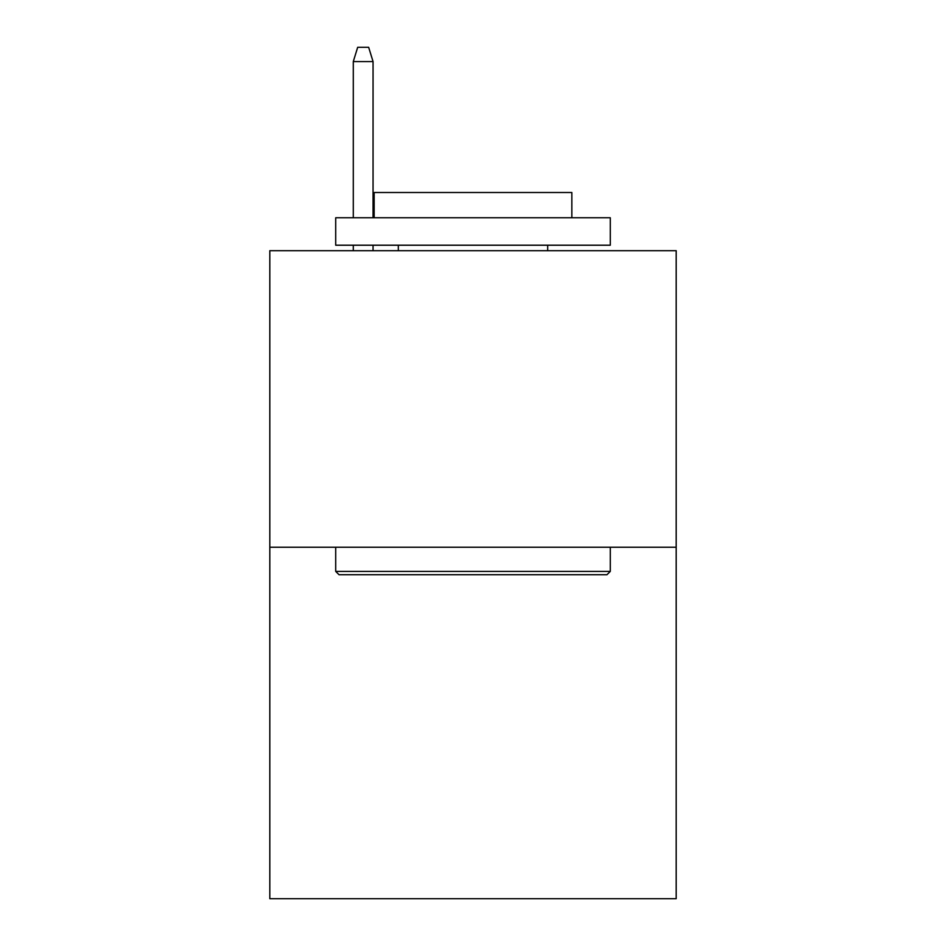 <?xml version="1.0" encoding="UTF-8"?>
<svg xmlns="http://www.w3.org/2000/svg" width="946" height="946" viewBox="0 0 946 946"><rect width="100%" height="100%" fill="white"/><g stroke="black" fill="none" stroke-linecap="round" stroke-linejoin="round"><path stroke-width="1.42" d="M676.189 547.249L676.189 250.702L269.811 250.702L269.811 898.7L676.189 898.7L676.189 547.249L269.811 547.249M606.989 574.707L339.011 574.707L335.712 571.408L610.288 571.408L606.989 574.707M335.712 217.757L610.288 217.757L610.288 245.215L335.712 245.215L335.712 217.757M571.845 217.757L571.845 192.499L374.155 192.499L374.155 217.757M335.712 547.249L335.712 571.408M610.288 547.249L610.288 571.408M398.313 245.215L398.313 250.702M547.687 245.215L547.687 250.702M373.055 217.757L373.055 61.573L353.284 61.573L353.284 217.757M353.284 245.215L353.284 250.702M373.055 245.215L373.055 250.702M353.284 61.573L357.683 47.3L368.656 47.3L373.055 61.573"/></g></svg>
